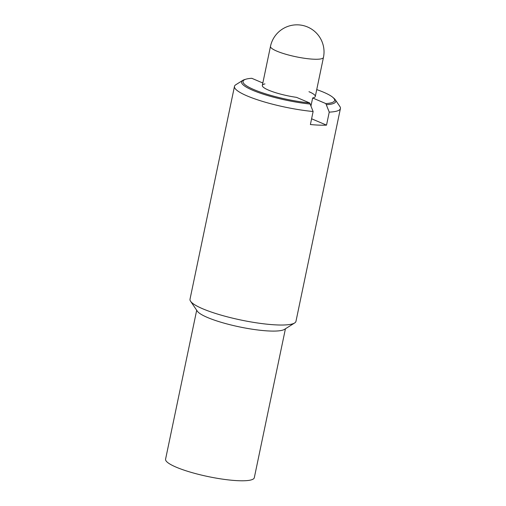 <?xml version="1.0" encoding="UTF-8"?>
<svg xmlns="http://www.w3.org/2000/svg" width="506" height="506" viewBox="0 0 506 506"><rect width="100%" height="100%" fill="white"/><g stroke="black" fill="none" stroke-linecap="round" stroke-linejoin="round"><path stroke-width="0.76" d="M262.45 82.845L262.937 82.446M262.823 83.003L251.786 78.297A46.792 8.608 11.8 0 0 246.049 79.157A46.792 8.608 11.8 0 0 258.142 91.289A46.792 8.608 11.8 0 0 309.71 102.971L296.522 97.354A27.058 4.978 -168.2 0 1 268.654 90.182A27.058 4.978 -168.2 0 1 262.323 85.406A27.058 4.978 -168.2 0 1 264.967 83.914M311.026 105.741L312.645 97.968L325.832 103.585L329.242 112.123L326.522 125.14A54.117 9.956 -168.2 0 1 310.399 124.533L313.119 111.516L309.71 102.971M311.601 118.784L326.522 125.14M313.119 111.516A54.117 9.956 -168.2 0 1 247.137 95.925A54.117 9.956 -168.2 0 1 234.474 86.381A54.117 9.956 -168.2 0 1 235.79 84.755L242.728 80.391A48.114 8.849 -168.2 0 1 244.683 79.562L246.049 79.157M310.418 104.078A48.114 8.849 -168.2 0 1 252.81 90.321A48.114 8.849 -168.2 0 1 242.728 80.391M308.964 91.706A27.058 4.978 -168.2 0 1 315.295 96.475A27.058 4.978 -168.2 0 1 312.645 97.968M325.832 103.585A46.792 8.608 11.8 0 0 332.708 97.26A46.792 8.608 11.8 0 0 316.731 89.6M332.708 97.26L333.796 98.177A48.114 8.849 -168.2 0 1 335.263 99.72A48.114 8.849 -168.2 0 1 326.541 104.685M335.263 99.72L339.868 106.5A54.117 9.956 -168.2 0 1 340.424 108.518A54.117 9.956 -168.2 0 1 329.242 112.123M340.424 108.518L295.959 321.348A54.117 9.956 -168.2 0 1 294.644 322.98A54.117 9.956 -168.2 0 1 255.593 322.695A54.117 9.956 -168.2 0 1 202.672 308.761A54.117 9.956 -168.2 0 1 190.566 301.234A54.117 9.956 -168.2 0 1 190.009 299.217L234.474 86.381M294.644 322.98L284.48 329.374A45.325 8.336 -168.2 0 1 251.773 329.14A45.325 8.336 -168.2 0 1 207.454 317.471A45.325 8.336 -168.2 0 1 197.315 311.165L190.566 301.234M285.422 328.786L254.309 477.715A45.325 8.336 -168.2 0 1 224.506 479.416A45.325 8.336 -168.2 0 1 176.183 467.164A45.325 8.336 -168.2 0 1 165.576 459.176L196.689 310.248M276.814 51.125A27.058 4.978 11.8 0 0 305.662 58.443A27.058 4.978 11.8 0 0 323.454 57.425A27.058 27.058 0 0 0 307.572 26.995A27.058 27.058 0 0 0 270.482 46.356A27.058 4.978 11.8 0 0 276.814 51.125M262.323 85.406L270.482 46.356M315.295 96.475L323.454 57.425"/></g></svg>
